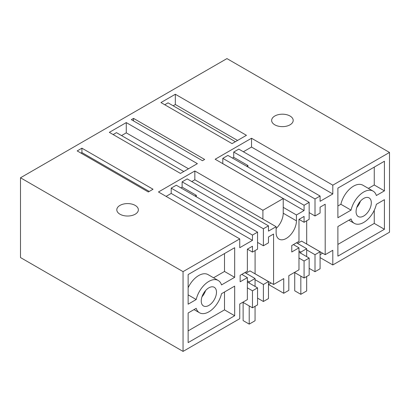 <?xml version="1.0" encoding="UTF-8"?>
<svg xmlns="http://www.w3.org/2000/svg" width="410" height="410" viewBox="0 0 410 410"><rect width="100%" height="100%" fill="white"/><g stroke="black" fill="none" stroke-linecap="round" stroke-linejoin="round"><path stroke-width="0.61" d="M389.5 152.443L332.807 185.171L332.807 193.971L320.082 201.32L320.082 196.041L315.003 198.973L315.003 215.983L320.082 213.051L320.082 207.183L325.191 204.236L325.191 254.682L332.807 250.284L332.807 264.947L389.5 232.219L389.5 152.443L226.945 58.594L20.5 177.781L20.5 257.557L183.055 351.406L183.055 271.635L20.5 177.781M183.055 351.406L239.747 318.678L239.747 304.015L247.368 299.613L247.368 277.616L240.152 281.783L240.152 275.33L247.368 271.164L247.368 249.167L252.473 246.22L252.473 252.088L257.552 249.152L257.552 232.142L252.473 235.073L252.473 240.352L239.747 247.701L239.747 238.902L183.055 271.635M239.747 238.902L158.47 191.977L194.842 170.98L194.842 179.775L191.767 181.553M276.12 228.508A14.37 8.297 120 0 0 283.228 213.21L283.228 198.548L262.912 210.279L194.842 170.98M283.228 198.548L215.158 159.249L251.53 138.247L251.53 147.047L243.376 151.756M332.807 185.171L251.53 138.247M135.203 214.21A10.778 6.222 0 0 0 138.36 209.807A10.778 6.222 0 0 0 131.707 204.062A10.778 6.222 0 0 0 119.961 205.41A10.778 6.222 0 0 0 116.809 209.807A10.778 6.222 0 0 0 123.461 215.558A10.778 6.222 0 0 0 135.203 214.21M126.265 122.585L109.337 132.358L180.456 173.42L197.379 163.646L126.265 122.585L126.265 132.85L121.539 135.582M283.94 126.577A10.778 6.222 0 0 0 293.191 120.417A10.778 6.222 0 0 0 280.891 114.257A10.778 6.222 0 0 0 271.64 120.417A10.778 6.222 0 0 0 283.94 126.577M131.343 119.653L133.537 118.387L204.651 159.449L202.458 160.715L131.343 119.653M160.951 102.561L175.331 94.254L246.451 135.315L232.065 143.618L160.951 102.561M148.307 191.977L153.043 189.246L81.923 148.184L77.193 150.916L148.307 191.977M384.421 190.865L376.354 195.524A18.716 10.803 120 0 0 373.054 191.086A18.716 10.803 120 0 0 351.042 210.135L337.891 217.73L337.891 188.108L384.421 161.243L384.421 190.865L374.258 184.997L374.258 167.106M337.891 256.147L384.421 229.282L384.421 199.665L376.354 204.318A18.716 10.803 120 0 1 354.337 223.368A18.716 10.803 120 0 1 351.042 218.935L337.891 226.525L337.891 256.147M363.696 198.43A10.778 6.222 120 0 0 356.654 207.926A10.778 6.222 120 0 0 358.304 216.562A10.778 6.222 120 0 0 363.696 216.029A10.778 6.222 120 0 0 370.732 206.532A10.778 6.222 120 0 0 369.082 197.897A10.778 6.222 120 0 0 363.696 198.43M268.499 284.478L283.735 293.278L283.735 278.615L273.578 284.478L255.087 273.803L255.087 250.577M320.082 257.603L332.807 264.947M273.578 284.478L273.578 234.033L268.473 236.98L268.473 242.848L263.394 245.78L263.394 228.77L268.473 225.838L268.473 231.117L276.12 226.704L276.12 232.567A14.37 8.297 120 0 0 279.092 239.148A14.37 8.297 120 0 0 286.277 238.435A14.37 8.297 120 0 0 296.435 220.836L296.435 214.973L304.082 210.555L304.082 205.277L309.16 202.345L309.16 219.355L304.082 222.287L304.082 216.424L298.977 219.37L298.977 241.367L291.766 245.534L291.766 251.986L298.977 247.819L298.977 269.816L288.819 275.679L288.819 290.347L283.735 293.278M188.134 342.606L188.134 312.989L196.205 308.33A18.716 10.803 120 0 0 199.501 312.763A18.716 10.803 120 0 0 221.513 293.714L234.669 286.124L234.669 315.746L188.134 342.606M221.513 284.914A18.716 10.803 120 0 0 218.217 280.481A18.716 10.803 120 0 0 196.205 299.531L188.134 304.189L188.134 274.567L234.669 247.701L234.669 277.324L221.513 284.914M208.859 287.825A10.778 6.222 120 0 0 201.822 297.317A10.778 6.222 120 0 0 203.473 305.952A10.778 6.222 120 0 0 208.859 305.419A10.778 6.222 120 0 0 215.901 295.923A10.778 6.222 120 0 0 214.251 287.287A10.778 6.222 120 0 0 208.859 287.825M263.394 228.77L182.117 181.845L182.117 187.124L180.846 187.857M182.117 181.845L187.196 178.914L268.473 225.838M166.091 196.375L171.196 193.428L171.196 188.149L176.274 185.217L257.552 232.142M262.912 210.279L262.912 219.078L194.842 179.775M315.003 198.973L233.726 152.048L233.726 157.327L232.455 158.06M233.726 152.048L238.804 149.117L320.082 196.041M222.779 163.646L222.804 158.352L227.883 155.421L309.16 202.345M332.807 193.971L251.53 147.047M183.767 171.508L116.46 132.645L113.15 134.557M126.265 132.85L188.492 168.782M133.537 120.919L133.537 118.387M175.331 94.254L175.331 104.519L173.148 105.78M235.376 141.711L168.069 102.849L164.758 104.76M175.331 104.519L237.559 140.451M81.923 148.184L81.923 152.587L81.001 153.12M81.923 152.587L149.23 191.444M315.003 215.983L309.16 212.611M306.7 220.78L306.7 244.006L325.191 254.682M306.675 256.634L306.675 248.716L296.512 242.792L293.442 244.621M247.953 167.003L247.953 165.537L233.726 157.327M315.003 271.707L320.082 268.776L320.082 251.766L315.003 254.697L315.003 271.707L309.16 268.335M315.003 254.697L306.675 249.885M373.054 191.086L362.896 185.223A18.716 10.803 120 0 0 340.879 204.272L351.042 210.135M337.891 205.999L340.879 204.272M368.385 188.39L374.258 184.997M384.421 229.282L374.258 223.419L374.258 210.263M337.891 244.416L374.258 223.419M356.818 207.409A10.778 6.222 120 0 0 360.41 201.187M252.473 235.073L171.196 188.149M252.473 240.352L171.196 193.428M247.368 277.616L241.777 274.392M252.473 252.088L247.389 249.152M234.669 315.746L224.506 309.878L224.506 291.987M188.134 330.875L224.506 309.878M188.134 294.872L196.205 299.531M218.217 280.481L208.054 274.613A18.716 10.803 120 0 0 188.134 287.717M234.669 277.324L224.506 271.456L224.506 253.564M213.548 277.785L224.506 271.456M201.986 296.799A10.778 6.222 120 0 0 205.579 290.577M245.918 273.234L249.982 270.887L268.473 281.562L263.394 284.494L255.061 279.687M255.061 286.431L255.061 278.513L244.903 272.588L241.828 274.418M263.394 245.78L257.552 242.407M196.339 196.8L196.339 195.334L182.117 187.124M263.394 284.494L263.394 301.504L257.552 298.131M276.12 226.704L262.912 219.078M196.339 195.334L195.068 196.067M296.435 214.973L283.228 207.347M304.082 210.555L222.804 163.631M304.082 205.277L222.804 158.352M247.953 165.537L246.682 166.27M320.082 251.766L301.591 241.09L297.532 243.432M322.649 253.216L320.082 254.697M298.977 252.191L309.16 258.069L309.16 275.079L304.082 278.011L304.082 261.001L298.977 258.054M294.431 272.44L304.082 278.011M271.036 283.013L268.473 284.494M268.473 281.562L268.473 298.572L263.394 301.504M247.368 281.988L257.552 287.866L257.552 304.876L252.473 307.813L252.473 290.798L247.368 287.851M242.817 302.237L252.473 307.813M298.977 247.819L293.391 244.591M304.082 222.287L299.003 219.355M309.16 258.069L304.082 261.001M257.552 287.866L252.473 290.798M294.734 272.619L294.734 290.803L300.832 294.318L300.832 276.135M306.675 248.716L300.832 252.088L300.832 253.262M300.832 252.088L298.977 251.017M306.675 276.519L306.675 290.946L300.832 294.318M243.125 302.416L243.125 320.599L249.218 324.115L249.218 305.932M255.061 278.513L249.218 281.885L249.218 283.059M249.218 281.885L247.368 280.814M255.061 306.316L255.061 320.743L249.218 324.115M283.228 213.21L296.435 220.836M348.848 220.201L354.337 223.368M194.012 309.596L199.501 312.763"/></g></svg>
